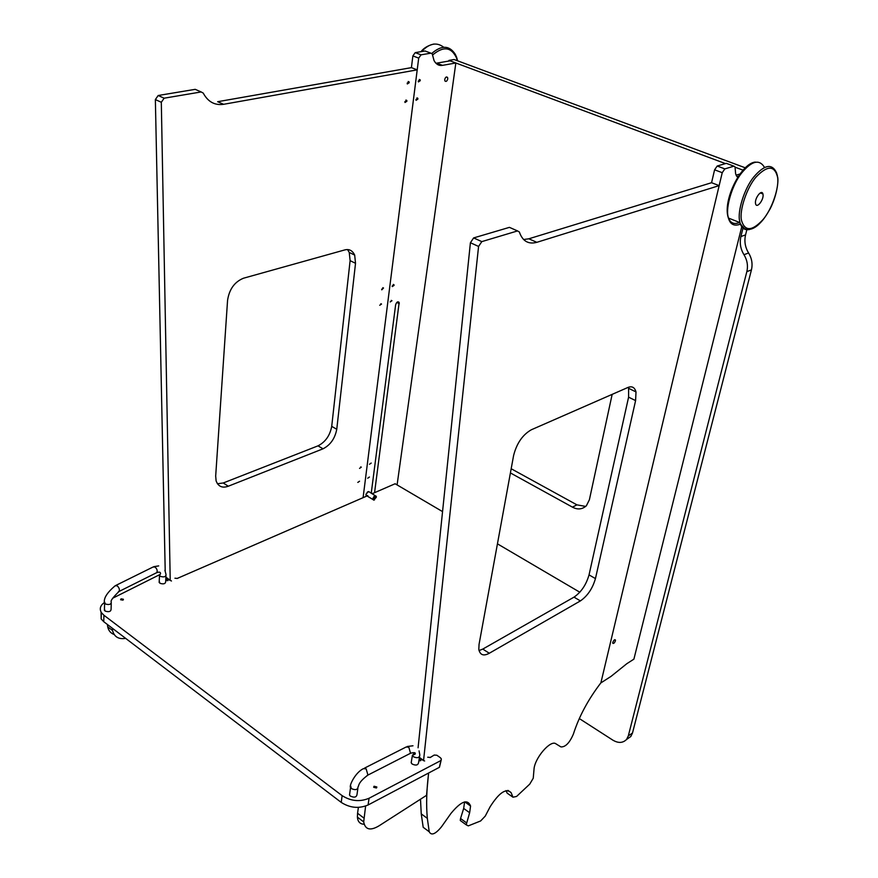 <?xml version="1.0" encoding="UTF-8"?>
<svg xmlns="http://www.w3.org/2000/svg" width="878" height="878" viewBox="0 0 878 878"><rect width="100%" height="100%" fill="white"/><g stroke="black" fill="none" stroke-linecap="round" stroke-linejoin="round"><path stroke-width="1.32" d="M376.322 497.277L373.765 500.054L373.106 498.682C374.511 495.675 375.586 495.203 376.322 497.277M376.333 496.871L376.256 496.289C374.983 495.225 373.863 496.015 372.898 498.66L373.6 500.12L374.5 499.922M367.816 495.598L366.016 495.357L366.027 494.105L368.65 491.537L375.257 495.697M373.666 498.43L375.718 496.981L373.666 498.43M367.739 491.746L365.95 494.38M104.449 608.959L105.097 611.077C108.982 612.273 110.979 611.604 111.1 609.069L111.254 603.384M159.225 581.28L159.939 583.288C163.56 584.43 165.481 583.848 165.69 581.554L165.975 575.814M743.007 228.126L740.9 236.544C739.474 242.954 740.505 249.001 743.973 254.708C747.244 260.086 748.199 265.738 746.838 271.664L628.308 735.907L626.596 739.441C622.809 743.183 618.156 743.37 612.625 740L579.293 718.555M448.856 61.054L448.943 60.406L725.437 163.593M735.095 167.193L743.117 170.189M510.414 472.935L572.434 507.133C577.581 509.909 582.235 509.449 586.383 505.761L589.39 499.758L612.164 394.365M448.943 60.406L454.058 59.506L745.367 167.841M746.838 229.762L745.554 234.887C744.116 241.274 745.137 247.311 748.594 252.996C751.853 258.341 752.797 263.971 751.436 269.886L632.5 732.998L630.788 736.532L627.09 739.1M511.183 468.742L576.934 504.861L585.714 506.419M376.41 787.983L373.666 787.281L374.061 786.249L376.805 786.951L376.41 787.983M419.223 758.801L420.979 759.788L420.595 760.688L418.894 760.787M122.865 600.157L120.593 599.74L121.076 598.818L123.348 599.235L122.865 600.157M165.788 579.513L168.28 579.831L167.83 580.665L165.744 580.435M101.08 612.109L101.179 618.979L103.747 621.701L341.235 802.404C349.96 807.98 358.904 808.836 368.08 804.994L439.461 767.284L441.151 760.205M427.707 757.22L430.385 757.418L434.204 755.047L436.871 755.245L440.383 757.714L441.371 758.976L439.296 767.383M579.842 592.233L497.442 543.844M442.556 511.611L395.122 483.756L372.063 493.776M367.026 495.96L177.312 578.404L174.92 578.207M159.346 574.827L112.713 598.203M104.383 602.527C100.311 605.436 99.291 608.772 101.332 612.537L103.911 615.248L342.135 795.644C350.893 801.208 359.87 802.075 369.067 798.256L440.449 760.787M367.717 478.214L369.429 477.017L367.717 478.214M390.161 301.933L391.961 300.726L390.161 301.933M369.495 464.253L371.218 463.057L369.495 464.253M392.192 285.965L393.992 284.757L394.057 285.394L392.257 286.601L392.192 285.965M418.29 81.039L420.156 79.799L420.255 80.677L418.4 81.917L418.29 81.039M415.942 99.466L417.807 98.237L417.906 99.082L416.051 100.322L415.942 99.466M444.718 79.481C445.464 77.099 446.419 76.43 447.582 77.483L447.758 78.91C447.001 81.292 446.046 81.961 444.883 80.897L444.718 79.481M397.097 484.919L455.847 62.986L450.085 60.834L435.938 63.282M455.847 62.986L442.534 65.356C438.967 65.96 436.136 64.368 434.039 60.571L432.25 53.92L430.9 53.163L421.045 54.831L418.696 58.113L363.086 497.672L417.204 69.856L411.409 67.639L412.869 55.918L418.696 58.113M421.045 54.831L415.217 52.636L425.084 50.99L430.9 53.163M371.229 493.271L395.627 304.853C396.604 301.999 397.789 301.187 399.172 302.438L374.566 492.69M415.217 52.636L412.869 55.918M426.203 51.407L425.084 50.99M615.478 640.062L615.423 640.797C614.424 643.135 613.524 643.925 612.712 643.168L612.767 642.433C613.766 640.095 614.666 639.305 615.478 640.062L614.82 639.667M741.767 226.7L633.894 659.159L626.859 663.669L611.044 676.378L600.804 682.952C588.139 699.525 578.997 716.58 573.367 734.118C569.613 742.865 565.465 747.134 560.921 746.915L555.884 743.798C550.572 739.485 534.417 758.372 534 769.501L533.242 778.237L529.752 784.109L516.593 796.445L512.982 797.213L507.122 793.119L506.068 790.584M736.082 175.183L740.099 173.954M737.674 177.521L735.643 173.954L735.029 166.886L733.931 166.172L724.844 168.894L717.194 166.03L726.315 163.341L727.269 163.692M714.593 169.816L722.232 172.692L600.925 682.678L719.159 185.62L711.564 182.712L714.593 169.816L717.194 166.03M722.232 172.692L724.844 168.894M107.412 624.488L107.709 626.826C108.521 630.645 110.661 633.203 114.14 634.487M125.653 638.361C118.618 639.513 114.261 636.901 112.549 630.514L112.252 628.176M357.807 482.417L359.552 481.21L357.807 482.417M359.541 468.391L361.297 467.184L359.541 468.391M379.713 305.27L381.535 304.062L379.713 305.27M381.7 289.224L383.521 288.017L381.765 289.85L381.7 289.224M404.901 101.639L406.788 100.41L406.887 101.255L404.999 102.485L404.901 101.639M407.194 83.092L409.082 81.852L409.192 82.73L407.304 83.959L407.194 83.092M417.204 69.856L223.594 104.306C214.726 105.558 207.943 101.815 203.235 93.09L201.161 91.949L164.142 98.193L158.183 95.504L195.201 89.337L201.161 91.949M223.594 104.306L217.678 101.705L411.409 67.639M158.183 95.504L155.362 99.576L161.311 102.276L164.142 98.193M161.311 102.276L170.222 580.281L165.909 577.208M165.207 570.909L155.362 99.576M171.462 580.995L170.222 580.281M176.972 578.514L179.101 577.625M243.469 278.227L344.615 249.967C349.093 248.748 352.451 250.46 354.679 255.092L355.524 263.301L336.757 429.276C334.99 438.484 330.413 444.992 323.027 448.812L228.302 486.214C222.386 488.355 218.326 486.599 216.109 480.914L215.681 476.052L227.567 300.331C229.279 289.235 234.58 281.871 243.469 278.227M347.556 249.593L349.246 252.447L350.113 260.656L331.719 426.368C329.963 435.554 325.398 442.051 318.012 445.848L223.253 482.977L217.382 483.756M349.795 792.988L349.521 795.029L350.3 796.05C354.492 797.959 356.753 797.279 357.083 794.008L357.851 788.521M411.442 761.16L411.189 762.762L412.1 764.014C415.952 765.803 418.126 765.265 418.619 762.389L419.585 756.616M420.496 799.21L421.242 813.873L423.196 827.295L429.232 831.784C431.361 835.856 435.466 834.166 441.568 826.714L450.875 813.533C461.093 801.164 467.667 798.662 470.564 806.026L469.642 812.732L463.672 808.44L464.594 801.91M430 757.593L432.141 756.32M512.982 797.213L511.073 792.593C506.09 787.928 499.11 792.658 490.122 806.772L485.26 816.09L480.65 820.952L468.292 825.88L466.196 824.804L469.642 812.732M466.47 822.818L460.544 818.505L460.27 820.491L461.96 821.72M523.573 239.529L528.83 238.794L711.564 182.712M719.159 185.62L536.842 242.317C528.391 244.6 522.553 241.154 519.337 231.979L517.548 230.925L481.813 241.615L473.626 237.927L509.427 227.358L517.548 230.925M473.626 237.927L470.41 242.734L478.576 246.444L481.813 241.615M418.082 747.782L470.41 242.734M478.576 246.444L423.569 760.425L419.443 757.495M424.623 760.996L423.569 760.425M429.232 831.784L427.334 818.362C426.093 804.972 426.532 789.86 428.651 773.002M460.544 818.505L463.672 808.44M479.015 650.565L482.779 649.083L574.014 597.139C581.192 592.178 586.208 584.77 589.039 574.892L628.593 397.163L628.604 387.22M580.402 600.914C587.569 595.921 592.595 588.48 595.449 578.602L635.595 400.598L636.001 391.917C634.64 387.22 631.853 385.771 627.627 387.593L531.289 429.792C522.586 434.797 516.681 443.379 513.597 455.528L479.059 644.331L478.806 649.402C480.09 655.065 483.591 656.349 489.298 653.254L580.402 600.914L574.014 597.139M365.61 806.081L363.69 821.907C365.182 829.71 370.286 831.027 379.011 825.847L426.521 795.347L428.574 773.046M363.865 818.044L357.565 813.247L358.389 807.431M357.565 813.247L357.39 817.111C357.774 821.698 360.002 824.08 364.074 824.255M755.519 203.487C754.498 198.329 761.698 188.858 762.927 193.939L763.026 194.4C764.014 199.602 756.825 208.997 755.607 203.894L755.519 203.487M104.548 601.957L105.283 603.943C109.179 605.14 111.177 604.47 111.297 601.946C110.244 601.057 112.801 597.578 118.98 591.498L118.278 591.871M115.896 585.396L152.97 567.056L154.989 567.012C157.074 568.889 157.667 570.755 156.767 572.632L118.98 591.498C119.847 589.599 119.232 587.7 117.125 585.769L115.117 585.791C106.754 592.902 103.242 598.73 104.592 603.285L104.416 610.408M160.586 573.521L159.5 575.54L160.279 576.308C163.912 577.45 165.832 576.879 166.041 574.585L164.899 570.283M159.159 582.52L159.5 575.54L160.345 574.069C160.872 572.16 159.686 571.677 156.767 572.632L155.988 573.027M374.324 497.102L373.765 498.035M632.5 732.998L628.308 735.907M746.838 271.664L751.436 269.886M748.594 252.996L743.973 254.708M740.9 236.544L745.554 234.887M576.934 504.861L572.434 507.133M368.08 804.994L369.067 798.256M342.135 795.644L341.235 802.404M103.747 621.701L103.911 615.248M442.534 65.356L436.761 63.172M399.292 303.678L396.812 302.438M738.2 176.708L736.521 176.083M726.315 163.341L733.931 166.172M432.525 55.073C443.302 45.919 451.292 46.863 456.505 57.926L457.295 60.714M456.659 57.728L457.383 60.747M443.653 47.192C436.695 41.87 429.32 43.329 421.517 51.582M431.833 53.393C441.579 44.987 449.382 45.272 455.243 54.238L456.483 56.916M355.524 263.301L350.113 260.656M336.757 429.276L331.719 426.368M323.027 448.812L318.012 445.848M228.302 486.214L223.253 482.977M350.629 785.777L351.332 788.554C355.535 790.463 357.807 789.783 358.136 786.523L358.531 786.04C358.937 783.11 362.076 779.455 367.948 775.065L366.993 775.603M364.513 768.118L406.097 747.024L408.797 747.156L410.542 753.258L367.948 775.065L366.137 768.832L363.47 768.656C355.425 772.245 348.796 786.029 350.541 787.533L349.521 795.029M414.679 752.742L412.375 755.409L413.308 756.66C417.171 758.449 419.344 757.912 419.838 755.047L419.058 750.877M411.189 762.762L412.375 755.409L415.074 754.169C415.909 752.523 414.394 752.226 410.542 753.258L409.477 753.796M371.317 492.832L372.437 493.612M511.073 792.593L507.868 790.354M536.842 242.317L528.83 238.794M635.595 400.598L628.593 397.163M595.449 578.602L589.039 574.892M489.298 653.254L482.779 649.083M728.52 218.095C730.518 223.199 734.227 224.669 739.638 222.496M762.598 193.193L762.411 193.742M740.593 224.066C734.293 226.546 730.233 224.548 728.411 218.051L728.06 216.482C725.667 207.065 732.208 184.929 741.306 173.416C751.568 160.839 759.294 158.819 764.497 167.38M777.524 176.928C779.587 187.047 771.806 209.666 762.916 219.698C752.095 231.298 744.961 231.594 741.526 220.576C739.056 210.819 746.915 187.212 756.188 176.895C767.383 165.283 774.495 165.294 777.524 176.928M749.406 229.553C744.522 230.343 741.383 228.039 739.989 222.628L739.649 221.058C737.257 211.4 744.39 188.419 753.697 177.071C764.42 164.537 772.047 163.143 776.58 172.878L777.414 175.765M375.115 496.619L375.718 496.981M372.963 499.527L366.016 495.357M153.826 566.661L158.709 565.904M374.357 497.069L373.754 498.078M630.788 736.532L626.596 739.441M101.332 612.537L101.179 618.979M123.348 599.235L123.337 599.806M420.979 759.788L420.869 760.436M376.805 786.951L376.684 787.742M391.961 300.726L391.281 300.386M393.992 284.757L393.3 284.417M420.156 79.799L419.289 79.459M417.807 98.237L416.951 97.897M447.582 77.483L446.298 77.001M397.855 301.78L399.172 302.438M457.614 60.834L456.725 57.575M420.968 51.681C423.887 47.917 428.234 45.36 434.006 44.01M107.709 626.826L112.549 630.514M361.297 467.184L360.748 466.866M381.535 304.062L380.843 303.722M383.521 288.017L382.819 287.666M406.788 100.41L405.91 100.059M409.082 81.852L408.193 81.511M165.898 577.428L170.255 580.534M349.246 252.447L354.679 255.092M407.249 746.487L412.989 745.784M470.564 806.026L464.769 801.866M466.196 824.804L460.27 820.491M423.569 760.688L419.399 757.725M427.334 818.362L421.242 813.873M636.001 391.917L628.955 388.493M363.69 821.907L357.39 817.111M755.278 162.068C741.372 163.319 723.351 198.691 727.895 216.405L728.411 218.051L739.989 222.628C739.517 222.924 741.032 224.933 744.566 228.653C748.901 230.497 753.631 229.081 758.757 224.406C762.466 220.696 764.442 218.666 770.182 208.744C776.767 195.893 778.775 181.219 777.612 176.807M762.927 193.939L760.271 192.94"/></g></svg>
